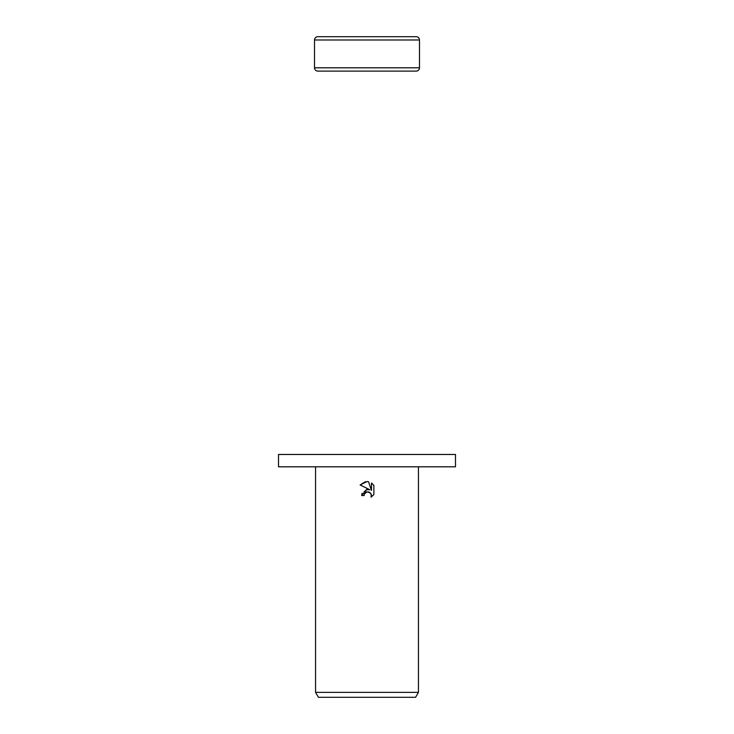 <?xml version="1.0" encoding="UTF-8"?>
<svg xmlns="http://www.w3.org/2000/svg" width="734" height="734" viewBox="0 0 734 734"><rect width="100%" height="100%" fill="white"/><g stroke="black" fill="none" stroke-linecap="round" stroke-linejoin="round"><path stroke-width="0.55" stroke-dasharray="3.67 2.75" d="M455.493 466.815L278.507 466.815M455.493 454.465L278.507 454.465M418.444 692.364L315.556 692.364M415.6 697.3L318.4 697.3M373.881 494.514L373.881 485.385M361.678 495.533L364.11 495.533M366.385 489.56L362.11 493.22M360.119 484.963L369.945 489.807M364.495 493.854L365.33 492.762M371.496 482.972L371.496 490.376L368.496 481.733M367 481.568L365.413 481.697M419.481 67.812L314.519 67.812M419.481 39.994L314.519 39.994"/><path stroke-width="1.1" d="M419.481 39.994L314.519 39.994A3.294 3.294 0 0 1 317.813 36.7L416.187 36.7A3.294 3.294 0 0 1 419.481 39.994L419.481 67.812A3.294 3.294 0 0 1 416.187 71.106L317.813 71.106A3.294 3.294 0 0 1 314.519 67.812L419.481 67.812M317.813 71.106L416.187 71.106M416.187 36.7L317.813 36.7M367 466.815L455.493 466.815L455.493 454.465L278.507 454.465L278.507 466.815L367 466.815M364.11 495.533L364.495 493.854L364.11 495.533L361.678 495.533L367 489.45L369.945 489.807L360.119 484.963L367 481.568L368.496 481.733L371.496 490.376L371.496 482.972L373.881 485.385L373.881 494.514L371.11 497.166L371.505 495.514L370.422 492.899L367 491.899L368.899 491.973M418.444 692.364L415.6 697.3L318.4 697.3L315.556 692.364L418.444 692.364L418.444 466.815M368.991 492.009L371.221 494.092L371.11 497.166L373.881 494.514M369.945 489.807L366.385 489.56M362.11 493.22L361.678 495.533M365.33 492.762L366.697 491.982M373.881 485.385L371.496 482.972M368.496 481.733L367 481.568M365.413 481.697L360.119 484.963M367 491.899L364.495 493.854M314.519 39.994L314.519 67.812M315.556 466.815L315.556 692.364"/></g></svg>
